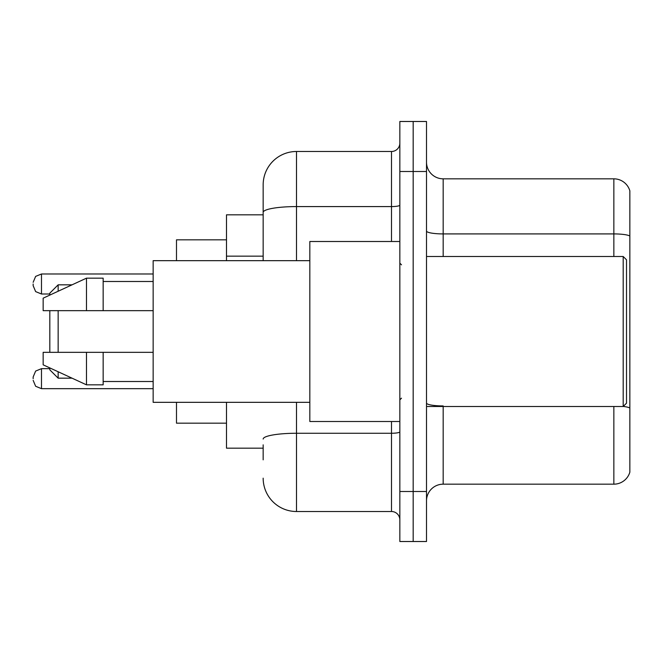 <?xml version="1.0" encoding="UTF-8"?>
<svg xmlns="http://www.w3.org/2000/svg" width="663" height="663" viewBox="0 0 663 663"><rect width="100%" height="100%" fill="white"/><g stroke="black" fill="none" stroke-linecap="round" stroke-linejoin="round"><path stroke-width="0.99" d="M263.161 244.481L263.161 212.375L263.161 214.829L226.497 214.829L226.497 260.667M263.161 448.171L226.497 448.171L226.497 402.333M263.161 459.84L263.161 444.84M399.839 491.507L399.839 541.514L413.173 541.514L413.173 491.507L413.173 541.514L426.508 541.514L426.508 491.507L413.173 491.507L413.173 171.493L413.173 491.507L399.839 491.507L399.839 171.493L413.173 171.493L413.173 121.486L413.173 171.493L426.508 171.493L426.508 491.507M426.508 171.493L426.508 121.486L399.839 121.486L399.839 171.493M296.502 402.333L296.502 511.513L391.501 511.513L391.501 421.502M263.161 260.667L263.161 184.828A33.332 33.332 0 0 1 296.502 151.487L391.501 151.487A8.337 8.337 0 0 0 399.839 143.158M263.161 184.828L263.161 203.16M399.839 519.842A8.337 8.337 0 0 0 391.501 511.513M296.502 511.513A33.332 33.332 0 0 1 263.161 478.172M426.508 500.847A16.666 16.666 0 0 1 443.174 484.172L613.847 484.172L613.847 406.502M629.85 190.828A16.666 16.666 0 0 0 613.847 178.828A16.666 16.666 0 0 1 629.85 190.828L629.85 472.172A16.666 16.666 0 0 1 613.847 484.172M629.85 236.003L629.85 236.003A16.666 2.892 180 0 0 613.847 233.915L613.847 178.828L443.174 178.828A16.666 16.666 0 0 1 426.508 162.153A16.666 16.666 0 0 0 443.174 178.828L443.174 256.498M629.85 236.235L629.85 417.508M49.816 310.665L49.816 352.335M49.816 367.915L49.816 369.838L58.153 378.167L72.043 378.167M58.153 310.665L58.153 352.335M58.153 371.761L58.153 378.167M176.491 402.333L176.491 423.168L226.497 423.168M226.497 239.832L176.491 239.832L176.491 260.667M49.816 295.085L49.816 293.162L58.153 284.833L58.153 291.239M623.187 256.498L626.518 259.83L626.518 403.17L623.187 406.502L623.187 256.498L426.508 256.498M399.839 241.498L309.828 241.498L309.828 421.502L399.839 421.502M309.828 260.667L153.153 260.667L153.153 402.333L309.828 402.333M86.488 310.665L43.153 310.665L43.153 298.168L86.488 278.162L86.488 310.665L153.153 310.665M86.488 278.162L103.155 278.162L103.155 310.665M153.153 352.335L103.155 352.335L103.155 384.838L86.488 384.838L86.488 352.335L43.153 352.335L43.153 364.832L86.488 384.838M43.153 352.335L54.184 352.335M103.155 352.335L86.488 352.335M33.15 378.672L33.15 377.007L33.15 378.672M33.15 283.996L33.15 285.662L33.15 283.996M263.161 256.15L226.497 256.15M399.839 431.812A8.337 1.45 0 0 1 391.501 433.262L296.502 433.262A33.332 5.785 180 0 0 263.161 439.055M296.502 151.487L296.502 206.583L391.501 206.583L391.501 151.487M263.161 212.375A33.332 5.785 180 0 1 296.502 206.583L296.502 260.667M391.501 241.498L391.501 206.583A8.337 1.45 0 0 0 399.839 205.132M443.174 406.502L443.174 484.172M613.847 256.498L613.847 233.915L443.174 233.915A16.666 2.892 -0 0 1 426.508 231.022M629.85 408.01A16.666 2.892 180 0 0 623.253 406.436M443.174 405.93A16.666 2.892 0 0 1 426.508 403.029M33.15 377.007L35.636 371.065L41.487 368.669L35.636 371.065L33.15 377.007L35.636 371.065L41.487 368.669L35.636 371.065L33.15 377.007L35.636 371.065L41.487 368.669L35.636 371.065L33.15 377.007L35.636 371.065L41.487 368.669L35.636 371.065L33.15 377.007L35.636 371.065L41.487 368.669L41.487 388.667L35.636 386.272L33.15 380.338L35.636 386.272L41.487 388.667L35.636 386.272L33.15 380.338L35.636 386.272L41.487 388.667L35.636 386.272L33.15 380.338L35.636 386.272L41.487 388.667L35.636 386.272L33.15 380.338L35.636 386.272L41.487 388.667L153.153 388.667M153.153 273.993L41.487 273.993L41.487 293.999L35.636 291.604L33.15 285.662M58.153 284.833L72.043 284.833M426.508 406.502L623.187 406.502M401.505 264.827L399.839 263.161M103.155 281.493L153.153 281.493M103.155 381.507L153.153 381.507M401.505 398.173L399.839 399.839M41.487 368.669L49.816 368.669M41.487 388.667L35.636 386.272L33.15 380.338M41.487 293.999L49.816 293.999M41.487 273.993L35.636 276.388L33.15 282.33"/></g></svg>
